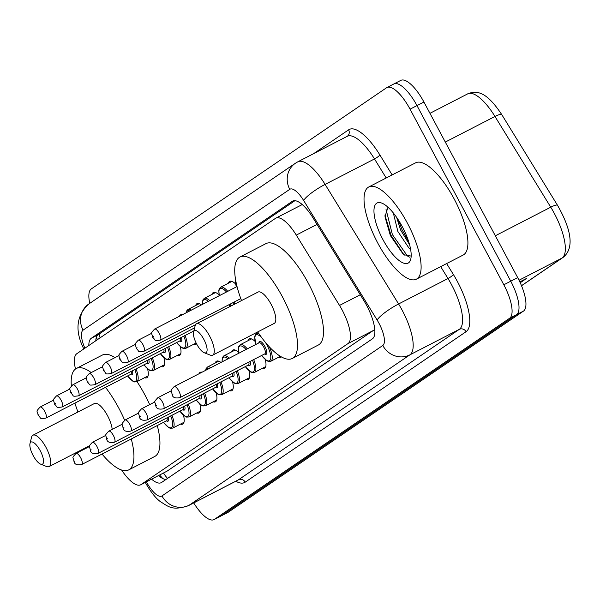 <?xml version="1.0" encoding="UTF-8"?>
<svg xmlns="http://www.w3.org/2000/svg" width="600" height="600" viewBox="0 0 600 600"><rect width="100%" height="100%" fill="white"/><g stroke="black" fill="none" stroke-linecap="round" stroke-linejoin="round"><path stroke-width="0.9" d="M179.475 316.237A16.605 5.678 62.7 0 1 180.63 314.798A16.605 5.678 62.7 0 1 182.468 314.692M195.705 305.483A16.605 5.678 62.7 0 1 196.987 303.66A16.605 5.678 62.7 0 1 201.39 304.935M212.062 294.345A16.605 5.678 62.7 0 1 213.345 292.515A16.605 5.678 62.7 0 1 219.157 295.02M228.42 283.2A16.605 5.678 62.7 0 1 229.695 281.37A16.605 5.678 62.7 0 1 235.515 283.875M247.98 340.725A16.605 5.678 62.7 0 1 249.255 338.895A16.605 5.678 62.7 0 1 255.075 341.4M199.035 373.755A16.605 5.678 62.7 0 1 200.19 372.322A16.605 5.678 62.7 0 1 202.028 372.218M215.265 363.007A16.605 5.678 62.7 0 1 216.548 361.178A16.605 5.678 62.7 0 1 220.95 362.46M231.623 351.862A16.605 5.678 62.7 0 1 232.905 350.04A16.605 5.678 62.7 0 1 238.725 352.538M302.243 204.555L275.843 218.145A31.133 10.65 -117.3 0 0 275.46 218.37L76.838 353.685A31.133 10.65 -117.3 0 0 75.495 369.007M121.62 470.04A31.133 10.65 -117.3 0 0 140.663 484.8L167.1 471.135L374.767 329.513M140.663 484.8A31.133 10.65 -117.3 0 0 141.045 484.567L347.993 343.582A31.133 10.65 -117.3 0 0 339.525 305.438L296.288 235.103A31.133 10.65 -117.3 0 0 275.843 218.145M147.562 368.88A16.605 5.678 62.7 0 1 146.782 377.737A16.605 5.678 62.7 0 1 144.547 377.722M163.913 357.735A16.605 5.678 62.7 0 1 163.132 366.6A16.605 5.678 62.7 0 1 160.905 366.577M180.27 346.597A16.605 5.678 62.7 0 1 179.49 355.455A16.605 5.678 62.7 0 1 177.262 355.44M196.515 343.755A16.605 5.678 62.7 0 1 195.847 344.31A16.605 5.678 62.7 0 1 193.612 344.295M183.472 415.26A16.605 5.678 62.7 0 1 182.7 424.118A16.605 5.678 62.7 0 1 180.465 424.103M199.83 404.115A16.605 5.678 62.7 0 1 199.05 412.98A16.605 5.678 62.7 0 1 196.822 412.957M216.188 392.978A16.605 5.678 62.7 0 1 215.407 401.835A16.605 5.678 62.7 0 1 213.18 401.82M232.545 381.832A16.605 5.678 62.7 0 1 231.765 390.69A16.605 5.678 62.7 0 1 229.53 390.675M248.903 370.688A16.605 5.678 62.7 0 1 248.123 379.545A16.605 5.678 62.7 0 1 245.888 379.53M265.252 359.55A16.605 5.678 62.7 0 1 264.48 368.407A16.605 5.678 62.7 0 1 262.245 368.392M281.34 356.888A16.605 5.678 62.7 0 1 280.83 357.263A16.605 5.678 62.7 0 1 278.603 357.248M151.59 479.16A31.133 10.65 -117.3 0 0 161.22 482.678A31.133 10.65 -117.3 0 0 161.61 482.452L372.405 338.843A31.133 10.65 -117.3 0 0 363.93 300.697L313.132 218.055A31.133 10.65 -117.3 0 0 292.688 201.097A31.133 10.65 -117.3 0 0 292.298 201.322L91.29 338.265A31.133 10.65 -117.3 0 0 88.823 345.517M165.915 479.513A31.133 10.65 62.7 0 1 158.528 475.582M89.767 303.345A31.133 10.65 62.7 0 1 91.312 288.9L386.55 87.765A31.133 10.65 62.7 0 1 386.933 87.54A31.133 10.65 62.7 0 1 410.055 109.17L503.82 284.782A31.133 10.65 62.7 0 1 509.618 318.255L214.38 519.382A31.133 10.65 62.7 0 1 213.998 519.615A31.133 10.65 62.7 0 1 193.718 502.92M393.48 84.195A31.133 10.65 62.7 0 1 393.862 83.963L400.8 80.385A31.133 10.65 62.7 0 1 423.923 102.023L517.688 277.627A31.133 10.65 62.7 0 1 523.477 311.1L228.248 512.235L221.31 515.805A31.133 10.65 62.7 0 1 220.928 516.037A31.133 10.65 62.7 0 0 221.31 515.805L516.548 314.678L221.31 515.805L214.38 519.382M517.688 277.627L510.75 281.205A31.133 10.65 62.7 0 1 516.548 314.678A31.133 10.65 62.7 0 0 510.75 281.205L416.985 105.6L510.75 281.205L503.82 284.782M393.862 83.963A31.133 10.65 62.7 0 1 416.985 105.6A31.133 10.65 62.7 0 0 393.862 83.963L386.933 87.54M95.782 340.778A31.133 10.65 62.7 0 1 98.227 334.688L294.93 200.685M520.222 282.765L526.68 278.37L519.825 281.903M228.248 512.235A31.133 10.65 62.7 0 1 227.865 512.46L213.998 519.615M40.237 450.72A12.45 4.26 62.7 0 1 40.627 464.153A12.45 4.26 62.7 0 1 33.15 455.55A12.45 4.26 62.7 0 1 30 443.535A12.45 4.26 62.7 0 1 40.237 450.72M30 443.535L31.545 437.303A17.64 6.03 62.7 0 1 32.94 435.225A17.64 6.03 62.7 0 1 46.043 447.48A17.64 6.03 62.7 0 1 49.11 466.582A17.64 6.03 62.7 0 1 46.605 466.507L40.627 464.153M112.192 429.375A17.64 6.03 -117.3 0 0 107.573 415.755A17.64 6.03 -117.3 0 0 94.47 403.493L32.94 435.225M105.51 387.345A57.068 19.523 62.7 0 1 118.792 408.112A57.068 19.523 62.7 0 1 124.665 420.263M131.265 438.967A57.068 19.523 62.7 0 1 128.715 469.897A57.068 19.523 62.7 0 1 102.038 454.043M136.995 381.615A57.068 19.523 62.7 0 1 144.795 394.702A57.068 19.523 62.7 0 1 149.678 404.632M157.26 425.558A57.068 19.523 62.7 0 1 154.71 456.487L128.715 469.897M77.97 412.005A57.068 19.523 62.7 0 1 74.918 403.125M71.355 385.897A57.068 19.523 62.7 0 1 76.403 368.445A57.068 19.523 62.7 0 1 91.207 372.585M76.403 368.445L102.398 355.043A57.068 19.523 62.7 0 1 114.983 357.623M203.798 339.293A12.45 4.26 62.7 0 1 204.188 352.725A12.45 4.26 62.7 0 1 196.71 344.123A12.45 4.26 62.7 0 1 193.56 332.108A12.45 4.26 62.7 0 1 203.798 339.293M193.56 332.108L195.105 325.875A17.64 6.03 62.7 0 1 196.5 323.798A17.64 6.03 62.7 0 1 209.603 336.053A17.64 6.03 62.7 0 1 212.67 355.155A17.64 6.03 62.7 0 1 210.165 355.08L204.188 352.725M212.67 355.155L274.2 323.423A17.64 6.03 -117.3 0 0 271.132 304.327A17.64 6.03 -117.3 0 0 258.03 292.065L196.5 323.798M241.53 300.577A57.068 19.523 62.7 0 1 239.962 257.025A57.068 19.523 62.7 0 1 282.353 296.685A57.068 19.523 62.7 0 1 292.275 358.47A57.068 19.523 62.7 0 1 257.7 331.928M239.962 257.025L265.957 243.615A57.068 19.523 62.7 0 1 308.355 283.275A57.068 19.523 62.7 0 1 318.27 345.06L292.275 358.47M407.332 223.02A51.885 17.745 62.7 0 1 416.355 279.188A51.885 17.745 62.7 0 1 377.812 243.135A51.885 17.745 62.7 0 1 368.798 186.96A51.885 17.745 62.7 0 1 407.332 223.02M368.798 186.96L415.59 162.833A51.885 17.745 62.7 0 1 454.132 198.885A51.885 17.745 62.7 0 1 463.147 255.053L416.355 279.188M396.668 217.425L400.612 230.032L409.56 244.68M393.33 212.947L397.86 231.458L408.923 248.032L410.55 249.007M387.96 207.202L384.982 216.78L390.345 235.507L403.522 254.67L411.165 256.095M382.95 239.632A33.832 11.572 62.7 0 1 381.877 203.138A33.832 11.572 62.7 0 1 402.202 226.515A33.832 11.572 62.7 0 1 410.76 259.155A33.832 11.572 62.7 0 1 382.95 239.632M398.213 219.728L402.022 229.642L408.66 241.627M384.915 215.07L391.013 235.32L404.205 255.21M402.945 227.94L405.225 232.688M385.995 209.19L392.393 234.608L407.377 255.945L409.575 257.168M163.523 473.01A31.133 29.227 55.7 0 0 167.55 478.403M99.12 334.08A31.133 29.227 55.7 0 0 100.102 337.837M167.1 471.135L141.045 484.567M317.032 224.407L296.288 235.103M360.27 294.743L339.525 305.438M374.048 330.142L347.993 343.582M146.385 481.845A20.753 7.095 -117.3 0 0 161.962 495.93L382.793 345.48A20.753 7.095 -117.3 0 0 378.93 323.168A20.753 7.095 -117.3 0 0 377.145 320.055L303.645 200.49A20.753 7.095 -117.3 0 0 289.763 189.33L83.085 330.135A20.753 7.095 -117.3 0 0 84.892 348.202M303.645 200.49A20.753 4.185 148.4 0 1 325.103 184.41L374.498 158.94A41.505 14.197 -117.3 0 0 347.235 136.328L297.84 161.797A41.505 14.197 62.7 0 1 325.103 184.41L398.595 303.975A41.505 14.197 62.7 0 1 402.165 310.207A41.505 14.197 62.7 0 1 409.89 354.84L189.06 505.283A41.505 14.197 62.7 0 1 188.55 505.59L237.945 480.12A41.505 14.197 -117.3 0 0 238.455 479.812L459.293 329.362A41.505 14.197 -117.3 0 0 451.567 284.737A41.505 14.197 -117.3 0 0 447.998 278.505L440.7 266.632M446.647 263.565L453.36 274.485A46.695 15.967 62.7 0 1 466.065 331.702L245.228 482.153A5.19 4.867 55.7 0 0 238.455 479.812L189.06 505.283A20.753 19.485 -124.3 0 1 161.962 495.93M453.36 274.485A5.19 1.05 -31.6 0 1 447.998 278.505L398.595 303.975A20.753 4.185 148.4 0 0 377.145 320.055M245.228 482.153A46.695 15.967 62.7 0 1 235.778 481.237M313.642 153.653L348.615 129.825A46.695 15.967 62.7 0 1 379.86 154.92L392.153 174.915M509.618 318.255L523.477 311.1M410.055 109.17L423.923 102.023M382.793 345.48A20.753 19.485 -124.3 0 0 409.89 354.84L459.293 329.362A5.19 4.867 55.7 0 1 466.065 331.702M386.205 177.983L374.498 158.94A5.19 1.05 -31.6 0 0 379.86 154.92M347.22 136.335A5.19 4.867 55.7 0 0 348.615 129.825M289.763 189.33A20.753 19.485 -124.3 0 1 295.41 163.245L88.733 304.043C76.305 315.69 74.662 330.653 83.82 348.938M83.085 330.135A20.753 19.485 -124.3 0 1 88.733 304.043M96.788 337.575A33.203 11.355 62.7 0 1 96.525 336.945M161.61 477.893A33.203 11.355 62.7 0 1 160.762 476.4M98.227 334.688L91.29 338.265M293.093 200.917L292.298 201.322M557.588 205.47A10.38 2.093 148.4 0 0 557.528 205.32A10.38 2.093 148.4 0 0 550.748 207.188L494.978 116.46A41.505 14.197 -117.3 0 0 467.722 93.847C478.793 89.302 488.332 94.425 501.757 114.593A10.38 2.093 148.4 0 0 494.978 116.46L445.305 142.072M501.817 114.743A10.38 2.093 148.4 0 0 501.757 114.593L557.528 205.32C568.815 225.097 576.3 247.005 563.002 257.475A10.38 9.742 -124.3 0 1 562.05 258.053A41.505 14.197 -117.3 0 0 550.748 207.188L495.33 235.763M521.49 285.683L562.05 258.053L519.023 280.237M524.558 279.465L520.102 282.502M168.315 417.15A7.26 2.482 62.7 0 1 166.403 420.847M166.703 420.69L166.672 420.705A6.225 2.13 -117.3 0 0 167.07 417.795M81.742 464.505C77.183 465.382 74.61 464.415 74.017 461.61C73.343 456.353 71.115 458.91 76.043 453.435A6.225 2.13 62.7 0 1 80.662 457.763A6.225 2.13 62.7 0 1 81.742 464.505L166.672 420.705M74.858 461.002L74.265 461.408L74.858 461.002M171.892 415.305A15.562 5.325 62.7 0 1 172.688 428.115L183.975 422.295M163.553 422.317A14.527 4.965 -117.3 0 0 171.712 427.388A14.527 4.965 -117.3 0 0 170.7 415.92M184.672 406.013A7.26 2.482 62.7 0 1 182.76 409.702M183.06 409.545L183.03 409.567A6.225 2.13 -117.3 0 0 183.42 406.65M98.1 453.36C93.54 454.237 90.96 453.27 90.375 450.472C89.7 445.207 87.472 447.765 92.392 442.29A6.225 2.13 62.7 0 1 97.02 446.618A6.225 2.13 62.7 0 1 98.1 453.36L183.03 409.567M91.207 449.857L90.623 450.263L91.207 449.857M188.25 404.168A15.562 5.325 62.7 0 1 189.045 416.97L200.333 411.15M179.91 411.173A14.527 4.965 -117.3 0 0 188.062 416.243A14.527 4.965 -117.3 0 0 187.058 404.783M201.03 394.868A7.26 2.482 62.7 0 1 199.118 398.558M199.417 398.408L199.388 398.423A6.225 2.13 -117.3 0 0 199.778 395.513M114.458 442.215C109.898 443.092 107.317 442.132 106.733 439.327C106.058 434.062 103.823 436.62 108.75 431.153A6.225 2.13 62.7 0 1 113.377 435.472A6.225 2.13 62.7 0 1 114.458 442.215L199.388 398.423M107.565 438.72L106.972 439.118L107.565 438.72M204.6 393.022A15.562 5.325 62.7 0 1 205.403 405.825L216.69 400.005M196.26 400.035A14.527 4.965 -117.3 0 0 204.42 405.097A14.527 4.965 -117.3 0 0 203.407 393.638M205.642 370.35L206.055 368.647L207.487 367.02A15.562 5.325 62.7 0 1 210.84 367.673M209.265 368.483A14.527 4.965 -117.3 0 0 205.92 370.207M217.388 383.722A7.26 2.482 62.7 0 1 215.475 387.42M215.775 387.263L215.745 387.278A6.225 2.13 -117.3 0 0 216.135 384.368M130.815 431.07C126.248 431.947 123.675 430.987 123.09 428.183C122.415 422.925 120.18 425.482 125.108 420.007A6.225 2.13 62.7 0 1 129.735 424.335A6.225 2.13 62.7 0 1 130.815 431.07L215.745 387.278M123.922 427.575L123.33 427.972L123.922 427.575M220.958 381.877A15.562 5.325 62.7 0 1 221.752 394.688L233.048 388.86M212.618 388.89A14.527 4.965 -117.3 0 0 220.778 393.96A14.527 4.965 -117.3 0 0 219.765 382.493M222.06 361.882L222.413 357.502L223.845 355.875A15.562 5.325 62.7 0 1 229.252 358.178M227.925 358.86A14.527 4.965 -117.3 0 0 222.18 361.822M233.737 372.577A7.26 2.482 62.7 0 1 231.825 376.275M232.125 376.118L232.095 376.132A6.225 2.13 -117.3 0 0 232.493 373.222M147.172 419.933C142.605 420.81 140.032 419.842 139.447 417.045C138.765 411.78 136.538 414.338 141.465 408.862A6.225 2.13 62.7 0 1 146.085 413.19A6.225 2.13 62.7 0 1 147.172 419.933L232.095 376.132M140.28 416.43L139.688 416.835L140.28 416.43M237.315 370.74A15.562 5.325 62.7 0 1 238.11 383.543L249.397 377.722M228.975 377.745A14.527 4.965 -117.3 0 0 237.135 382.815A14.527 4.965 -117.3 0 0 236.123 371.355M238.875 353.212L238.35 348.12L238.77 346.358L240.202 344.73A15.562 5.325 62.7 0 1 247.312 348.862M246.06 349.507A14.527 4.965 -117.3 0 0 238.958 353.168M250.095 361.44A7.26 2.482 62.7 0 1 248.183 365.13M248.483 364.98L248.452 364.995A6.225 2.13 -117.3 0 0 248.843 362.085M163.523 408.787C158.962 409.665 156.39 408.705 155.797 405.9C155.123 400.635 152.895 403.192 157.815 397.725A6.225 2.13 62.7 0 1 162.442 402.045A6.225 2.13 62.7 0 1 163.523 408.787L248.452 364.995M156.637 405.285L156.045 405.69L156.637 405.285M253.673 359.595A15.562 5.325 62.7 0 1 254.468 372.397L265.755 366.577M245.333 366.6A14.527 4.965 -117.3 0 0 253.493 371.67A14.527 4.965 -117.3 0 0 252.48 360.21M255.915 344.43L254.708 336.975L255.127 335.22L256.56 333.593A15.562 5.325 62.7 0 1 258.9 333.705M261.69 355.462A14.527 4.965 -117.3 0 0 270.345 359.858A14.527 4.965 -117.3 0 0 266.955 345.053A14.527 4.965 -117.3 0 0 265.38 342.353M261.57 337.455A14.527 4.965 -117.3 0 0 255.983 344.392M258.832 342.923A7.26 2.482 62.7 0 1 264.892 346.462A7.26 2.482 62.7 0 1 266.812 352.837A7.26 2.482 62.7 0 1 264.54 353.993M179.88 397.643C175.32 398.52 172.74 397.56 172.155 394.755C171.48 389.49 169.252 392.048 174.172 386.58A6.225 2.13 62.7 0 1 178.8 390.908A6.225 2.13 62.7 0 1 179.88 397.643L264.81 353.85A6.225 2.13 -117.3 0 0 263.73 347.108A6.225 2.13 -117.3 0 0 259.103 342.78L259.132 342.765M172.988 394.147L172.403 394.545L172.988 394.147M269.355 346.897A15.562 5.325 62.7 0 1 270.825 361.26L280.388 356.325M135.975 368.933A15.562 5.325 62.7 0 1 136.77 381.735L134.618 381.952L132.938 381.278L127.567 375.975M127.635 375.938A14.527 4.965 -117.3 0 0 135.795 381.007A14.527 4.965 -117.3 0 0 134.782 369.548M44.745 411.382A6.225 2.13 62.7 0 1 45.832 418.125C38.557 419.055 41.79 418.418 38.1 415.237C37.425 409.972 35.197 412.53 40.125 407.055A6.225 2.13 62.7 0 1 44.745 411.382M38.348 415.028L38.94 414.623L38.348 415.028M45.832 418.125L130.755 374.325A6.225 2.13 -117.3 0 0 131.153 371.415M132.398 370.77A7.26 2.482 62.7 0 1 130.485 374.468M152.333 357.788A15.562 5.325 62.7 0 1 153.127 370.59L150.968 370.815L149.295 370.132L143.925 364.83M143.993 364.793A14.527 4.965 -117.3 0 0 152.153 369.862A14.527 4.965 -117.3 0 0 151.14 358.403M61.102 400.237A6.225 2.13 62.7 0 1 62.182 406.98C54.915 407.91 58.148 407.272 54.457 404.092C53.782 398.827 51.555 401.385 56.475 395.91A6.225 2.13 62.7 0 1 61.102 400.237M54.705 403.882L55.29 403.478L54.705 403.882M62.182 406.98L147.113 363.188A6.225 2.13 -117.3 0 0 147.502 360.278M148.755 359.632A7.26 2.482 62.7 0 1 146.843 363.322M168.69 346.642A15.562 5.325 62.7 0 1 169.485 359.445L167.325 359.67L165.653 358.987L160.282 353.685M160.35 353.655A14.527 4.965 -117.3 0 0 168.502 358.725A14.527 4.965 -117.3 0 0 167.498 347.257M77.46 389.1A6.225 2.13 62.7 0 1 78.54 395.835C71.265 396.772 74.505 396.127 70.815 392.947C70.14 387.683 67.912 390.24 72.832 384.772A6.225 2.13 62.7 0 1 77.46 389.1M71.062 392.737L71.648 392.34L71.062 392.737M78.54 395.835L163.47 352.043A6.225 2.13 -117.3 0 0 163.86 349.132M165.113 348.487A7.26 2.482 62.7 0 1 163.2 352.185M185.04 335.498A15.562 5.325 62.7 0 1 185.843 348.308L183.683 348.525L182.01 347.85L176.632 342.548M176.7 342.51A14.527 4.965 -117.3 0 0 184.86 347.58A14.527 4.965 -117.3 0 0 183.847 336.112M93.817 377.955A6.225 2.13 62.7 0 1 94.898 384.697C87.623 385.627 90.863 384.99 87.172 381.803C86.498 376.545 84.262 379.103 89.19 373.627A6.225 2.13 62.7 0 1 93.817 377.955M87.412 381.6L88.005 381.195L87.412 381.6M94.898 384.697L179.828 340.897A6.225 2.13 -117.3 0 0 180.218 337.987M181.47 337.343A7.26 2.482 62.7 0 1 179.558 341.04M193.058 331.365A14.527 4.965 -117.3 0 0 193.575 332.048M110.167 366.81A6.225 2.13 62.7 0 1 111.255 373.553C103.98 374.483 107.212 373.845 103.53 370.665C102.847 365.4 100.62 367.957 105.547 362.483A6.225 2.13 62.7 0 1 110.167 366.81M103.77 370.455L104.363 370.05L103.77 370.455M199.215 303.675L187.928 309.495A15.562 5.325 62.7 0 1 191.28 310.147M189.705 310.965A14.527 4.965 -117.3 0 0 186.36 312.683M126.525 355.673A6.225 2.13 62.7 0 1 127.605 362.407C120.337 363.345 123.57 362.7 119.88 359.52C119.205 354.255 116.977 356.812 121.905 351.345A6.225 2.13 62.7 0 1 126.525 355.673M120.127 359.31L120.72 358.913L120.127 359.31M215.572 292.53L204.285 298.35A15.562 5.325 62.7 0 1 209.692 300.653M208.358 301.343A14.527 4.965 -117.3 0 0 202.62 304.298M234.112 302.07A15.562 5.325 62.7 0 1 234.855 304.02M233.64 304.642A14.527 4.965 -117.3 0 0 232.92 302.685M142.882 344.528A6.225 2.13 62.7 0 1 143.962 351.27C136.688 352.2 139.928 351.562 136.238 348.375C135.562 343.118 133.335 345.675 138.255 340.2A6.225 2.13 62.7 0 1 142.882 344.528M136.485 348.165L137.07 347.767L136.485 348.165M229.35 306.855A6.225 2.13 -117.3 0 0 229.282 304.56M231.93 281.392L220.642 287.212A15.562 5.325 62.7 0 1 227.752 291.337M230.535 303.915A7.26 2.482 62.7 0 1 230.895 306.06M226.5 291.99A14.527 4.965 -117.3 0 0 219.397 295.65M159.24 333.382A6.225 2.13 62.7 0 1 160.32 340.125C153.045 341.055 156.285 340.418 152.595 337.237C151.92 331.972 149.685 334.53 154.613 329.055A6.225 2.13 62.7 0 1 159.24 333.382M152.835 337.028L153.428 336.623L152.835 337.028M235.485 279.045A14.527 4.965 -117.3 0 0 236.423 286.875M159.6 475.028L162.78 478.553M96.667 336.623L97.155 339.84M145.275 482.423L145.312 482.498C150.833 492.12 155.97 498.585 160.733 501.885C168.42 506.46 172.192 511.162 188.55 505.59M297.84 161.797L295.41 163.245M563.002 257.475L521.513 285.743M467.722 93.847L429.952 113.317M49.11 466.582L89.685 445.658M76.043 453.435L89.528 446.482M163.485 422.355L168.833 427.643L170.13 428.228L172.688 428.115M92.392 442.29L105.885 435.338M179.843 411.21L185.19 416.498L186.488 417.082L189.045 416.97M108.75 431.153L122.243 424.192M196.2 400.065L201.548 405.36L202.845 405.945L205.403 405.825M125.108 420.007L138.593 413.048M207.487 367.02L218.775 361.192M212.55 388.92L217.905 394.215L219.195 394.8L221.752 394.688M141.465 408.862L154.95 401.91M223.845 355.875L235.132 350.055M228.907 377.782L234.255 383.07L235.553 383.655L238.11 383.543M157.815 397.725L171.308 390.765M240.202 344.73L251.49 338.91M245.265 366.638L250.612 371.933L251.91 372.517L254.468 372.397M174.172 386.58L259.103 342.78M256.56 333.593L258.233 332.722M261.623 355.493L266.97 360.788L268.267 361.373L270.825 361.26M136.77 381.735L148.058 375.915M40.125 407.055L53.61 400.103M153.127 370.59L164.415 364.77M56.475 395.91L69.968 388.957M169.485 359.445L180.773 353.625M72.832 384.772L86.325 377.812M185.843 348.308L196.132 342.998M89.19 373.627L102.683 366.675M193.553 332.145L192.99 331.403M111.255 373.553L193.845 330.96M105.547 362.483L119.032 355.53M187.928 309.495L186.495 311.123L186.083 312.825M127.605 362.407L194.61 327.855M121.905 351.345L135.39 344.385M204.285 298.35L202.853 299.985L202.5 304.365M143.962 351.27L195.615 324.63M138.255 340.2L151.748 333.248M220.642 287.212L219.21 288.84L218.79 290.595L219.315 295.695M160.32 340.125L240.803 298.62M154.613 329.055L237.045 286.553M235.365 278.272L235.267 282.48L236.355 286.905"/></g></svg>
